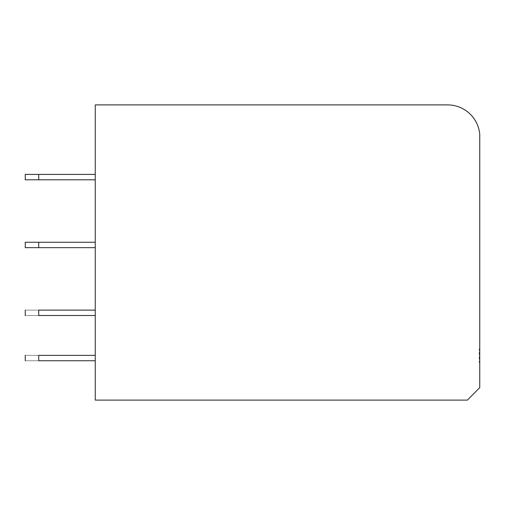 <?xml version="1.0" encoding="UTF-8"?>
<svg xmlns="http://www.w3.org/2000/svg" width="505" height="505" viewBox="0 0 505 505"><rect width="100%" height="100%" fill="white"/><g stroke="black" fill="none" stroke-linecap="round" stroke-linejoin="round"><path stroke-width="0.38" stroke-dasharray="2.52 1.89" d="M95.256 400.105L95.256 104.895L447.581 104.895A32.307 32.307 0 0 1 479.75 134.191L479.75 387.638L467.39 400.105L95.256 400.105M479.75 348.942L479.75 362.407L479.75 348.942L479.213 348.942L479.213 362.407L479.213 348.942L479.75 348.942M479.75 362.407L479.213 362.407L479.75 362.407M38.715 179.799L38.715 174.414L38.715 179.799L38.715 174.414L25.25 174.414L38.715 174.414L25.25 174.414L25.25 179.799L95.256 179.799L25.25 179.799L95.256 179.799L95.256 174.414L38.715 174.414L95.256 174.414L95.256 179.799M38.715 242.267L95.256 242.267L25.25 242.267L95.256 242.267L95.256 247.652L38.715 247.652L95.256 247.652L95.256 242.267L95.256 247.652L25.25 247.652L38.715 247.652L25.25 247.652L25.25 242.267L38.715 242.267L38.715 247.652M38.715 310.12L95.256 310.12L95.256 315.505L38.715 315.505L95.256 315.505L95.256 310.12L38.715 310.12C21.349 310.12 21.349 310.12 38.715 310.12C21.349 310.12 21.349 310.12 38.715 310.12L95.256 310.12L95.256 315.505L38.715 315.505C21.349 315.505 21.349 315.505 38.715 315.505C21.349 315.505 21.349 315.505 38.715 315.505C21.343 315.505 21.343 315.505 38.715 315.505L38.715 310.12C21.343 310.12 21.343 310.12 38.715 310.12L38.715 315.505L38.715 310.12M38.715 360.74L93.103 360.74L38.715 360.74C21.349 360.74 21.349 360.74 38.715 360.74C21.349 360.74 21.349 360.74 38.715 360.74C21.343 360.74 21.343 360.74 38.715 360.74L95.256 360.74L93.103 360.74L95.256 360.74L95.256 355.356L38.715 355.356L95.256 355.356L95.256 360.74L95.256 355.356L38.715 355.356C21.343 355.356 21.343 355.356 38.715 355.356C21.343 355.356 21.343 355.356 38.715 355.356C21.349 355.356 21.349 355.356 38.715 355.356L38.715 360.74M38.715 174.414L95.256 174.414M95.256 242.267L95.256 247.652M95.256 310.12L95.256 315.505M95.256 355.356L95.256 360.74M25.25 315.505L25.25 310.12M25.25 355.356L25.25 360.74"/><path stroke-width="0.76" d="M95.256 400.105L95.256 104.895L447.581 104.895A32.307 32.307 0 0 1 479.75 134.191L479.75 387.638L467.39 400.105L95.256 400.105M95.256 174.414L25.25 174.414L25.25 179.799L38.715 179.799L38.715 174.414M95.256 179.799L38.715 179.799M38.715 242.267L25.25 242.267L25.25 247.652L38.715 247.652L38.715 242.267L95.256 242.267M95.256 247.652L38.715 247.652M95.256 310.12L38.715 310.12C21.343 310.12 21.343 310.12 38.715 310.12L38.715 315.505C21.343 315.505 21.343 315.505 38.715 315.505L95.256 315.505M95.256 355.356L38.715 355.356C21.349 355.356 21.349 355.356 38.715 355.356L38.715 360.74C21.343 360.74 21.343 360.74 38.715 360.74L95.256 360.74M25.25 315.505L25.25 310.12M25.25 355.356L25.25 360.74"/></g></svg>
